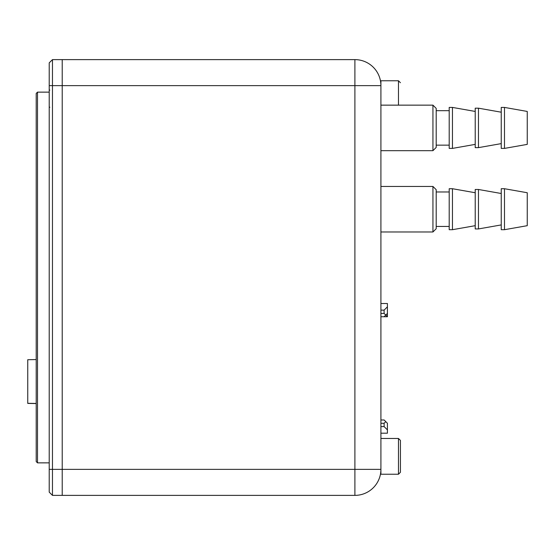 <?xml version="1.0" encoding="UTF-8"?>
<svg xmlns="http://www.w3.org/2000/svg" width="555" height="555" viewBox="0 0 555 555"><rect width="100%" height="100%" fill="white"/><g stroke="black" fill="none" stroke-linecap="round" stroke-linejoin="round"><path stroke-width="0.83" d="M36.207 93.441L36.207 461.559L37.504 462.863L37.504 92.137L36.207 93.441M49.215 462.863L37.504 462.863M49.215 469.363L49.215 492.125L52.468 495.379L52.468 59.621L49.215 62.868L49.215 469.363L62.222 469.363L62.222 59.621L62.222 495.379L62.222 469.363L354.895 469.363L354.895 495.379A26.016 26.016 0 0 0 380.91 469.363L380.91 85.636A26.016 26.016 0 0 0 354.895 59.621L52.468 59.621M52.468 495.379L354.895 495.379M36.207 403.561L27.75 403.402L27.75 359.723L36.207 359.564M504.488 148.4L527.25 144.383L527.25 111.437L504.488 107.42L501.234 107.42L501.234 148.4L504.488 148.4L504.488 107.42M432.942 150.676L436.195 147.422L436.195 108.398L432.942 105.145L432.942 150.676L380.91 150.676M478.472 130.841L478.472 108.183L475.219 108.183L475.219 147.637L478.472 147.637L478.472 130.841M452.457 130.952L452.457 107.42L449.203 107.42L449.203 148.4L452.457 148.4L452.457 130.952M504.488 229.694L527.25 225.684L527.25 192.738L504.488 188.721L501.234 188.721L501.234 229.694L504.488 229.694L504.488 188.721M432.942 231.976L436.195 228.722L436.195 189.699L432.942 186.445L432.942 231.976L380.91 231.976M478.472 228.938L478.472 189.484L475.219 189.484L475.219 228.938L478.472 228.938L501.234 224.921M452.457 229.694L452.457 188.721L449.203 188.721L449.203 229.694L452.457 229.694L475.219 225.684M380.91 423.285L384.115 423.285L385.767 421.633L384.115 419.982L380.91 419.982M380.91 316.732L384.109 316.732L387.418 313.429L387.418 306.818L384.109 310.127L380.91 310.127M385.767 421.633L387.418 423.285L387.418 433.198L380.91 433.198M384.115 423.285L384.115 426.587L380.91 426.587L384.115 426.587L387.418 429.896M384.109 316.732L387.418 316.732L384.109 313.429L384.109 310.12L380.91 310.12M384.109 313.429L380.91 313.429M387.418 316.732L387.418 313.429M380.91 303.516L387.418 303.516L387.418 306.818M400.426 471.701L400.426 440.42L398.476 438.471L398.476 474.241L400.426 472.291L400.426 471.701M400.426 457.292L400.426 464.917M400.426 447.802L400.426 448.738M398.476 474.241L380.91 474.241L380.91 469.363L354.895 469.363L354.895 85.636L380.91 85.636L380.91 80.759L398.469 80.759L398.469 105.145M354.895 59.621L354.895 85.636L49.215 85.636M49.215 92.137L37.504 92.137M27.75 403.298L36.207 403.457M432.942 105.145L380.91 105.145M449.203 110.674L436.195 110.674M449.203 145.146L436.195 145.146M501.234 112.2L478.472 108.183M501.234 143.62L478.472 147.637M475.219 111.437L452.457 107.42M475.219 144.383L452.457 148.4M432.942 186.445L380.91 186.445M449.203 191.975L436.195 191.975M449.203 226.447L436.195 226.447M501.234 193.501L478.472 189.484M475.219 192.738L452.457 188.721M49.818 90.111L49.215 89.82M49.818 107.177L49.215 107.469M398.476 438.471L380.91 438.471M398.469 80.759L400.426 82.709"/></g></svg>
